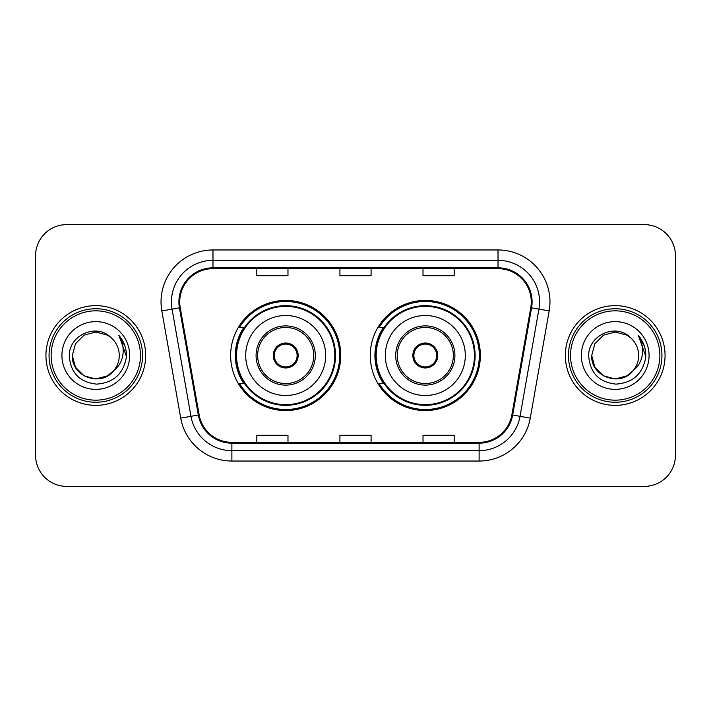 <?xml version="1.0" encoding="UTF-8"?>
<svg xmlns="http://www.w3.org/2000/svg" width="711" height="711" viewBox="0 0 711 711"><rect width="100%" height="100%" fill="white"/><g stroke="black" fill="none" stroke-linecap="round" stroke-linejoin="round"><path stroke-width="1.07" d="M370.253 355.5A55.058 55.058 0 0 0 425.311 410.558A55.058 55.058 0 0 0 480.36 355.5A55.058 55.058 0 0 0 425.311 300.442A55.058 55.058 0 0 0 370.253 355.5M230.64 355.5A55.058 55.058 0 0 0 285.689 410.558A55.058 55.058 0 0 0 340.747 355.5A55.058 55.058 0 0 0 285.689 300.442A55.058 55.058 0 0 0 230.64 355.5M243.837 383.549A50.383 50.383 0 0 1 243.837 327.451M383.451 383.549A50.383 50.383 0 0 1 383.451 327.451M35.55 255.773L35.55 455.227A31.16 31.16 0 0 0 66.71 486.386L644.29 486.386A31.16 31.16 0 0 0 675.45 455.227L675.45 255.773A31.16 31.16 0 0 0 644.29 224.614L66.71 224.614A31.16 31.16 0 0 0 35.55 255.773L35.55 455.227M45.939 355.5A49.859 49.859 0 0 0 95.798 405.359A49.859 49.859 0 0 0 145.666 355.5A49.859 49.859 0 0 0 95.798 305.641A49.859 49.859 0 0 0 45.939 355.5A49.859 49.859 0 0 0 95.798 405.359A49.859 49.859 0 0 0 145.666 355.5A49.859 49.859 0 0 0 95.798 305.641A49.859 49.859 0 0 0 45.939 355.5M565.334 355.5A49.859 49.859 0 0 0 615.202 405.359A49.859 49.859 0 0 0 665.061 355.5A49.859 49.859 0 0 0 615.202 305.641A49.859 49.859 0 0 0 565.334 355.5A49.859 49.859 0 0 0 615.202 405.359A49.859 49.859 0 0 0 665.061 355.5A49.859 49.859 0 0 0 615.202 305.641A49.859 49.859 0 0 0 565.334 355.5M179.732 301.899A33.239 33.239 0 0 1 212.98 268.66L498.02 268.66A33.239 33.239 0 0 1 530.762 307.667L511.858 414.877A33.239 33.239 0 0 1 479.116 442.34L231.884 442.34A33.239 33.239 0 0 1 199.142 414.877L180.239 307.667A33.239 33.239 0 0 1 179.732 301.899M178.905 301.899A34.075 34.075 0 0 0 179.421 307.819L198.325 415.02A34.075 34.075 0 0 0 231.884 443.175L479.116 443.175A34.075 34.075 0 0 0 512.675 415.02L531.579 307.819A34.075 34.075 0 0 0 498.02 267.825L212.98 267.825A34.075 34.075 0 0 0 178.905 301.899M161.824 310.92A51.939 51.939 0 0 1 212.98 249.961L498.02 249.961A51.939 51.939 0 0 1 549.176 310.92L530.273 418.121A51.939 51.939 0 0 1 479.116 461.039L231.884 461.039A51.939 51.939 0 0 1 180.727 418.121L161.824 310.92L172.053 309.116A41.549 41.549 0 0 1 212.98 260.35L498.02 260.35A41.549 41.549 0 0 1 538.947 309.116L520.043 416.317A41.549 41.549 0 0 1 479.116 450.65L231.884 450.65A41.549 41.549 0 0 1 190.957 416.317L172.053 309.116A41.549 41.549 0 0 1 171.422 301.899M644.29 224.614L66.71 224.614M66.71 486.386L644.29 486.386M675.45 455.227L675.45 255.773M339.92 268.66L339.92 275.69L371.08 275.69L371.08 268.66M256.813 268.66L256.813 275.69L287.982 275.69L287.982 268.66M423.018 268.66L423.018 275.69L454.187 275.69L454.187 268.66M371.08 442.34L371.08 435.31L339.92 435.31L339.92 442.34M287.982 442.34L287.982 435.31L256.813 435.31L256.813 442.34M454.187 442.34L454.187 435.31L423.018 435.31L423.018 442.34M107.539 375.835A23.481 23.481 0 0 0 113.884 370.484L108.872 375.008M140.467 355.5A44.669 44.669 0 0 0 95.798 310.831A44.669 44.669 0 0 0 51.13 355.5A44.669 44.669 0 0 0 95.798 400.169A44.669 44.669 0 0 0 140.467 355.5M142.547 355.5A46.748 46.748 0 0 0 95.798 308.752A46.748 46.748 0 0 0 49.05 355.5A46.748 46.748 0 0 0 95.798 402.248A46.748 46.748 0 0 0 142.547 355.5M108.685 375.132L113.884 370.484L107.539 375.835L95.798 378.981L84.058 375.835L75.464 367.24L72.318 355.5L75.464 367.24L84.058 375.835L95.798 378.981L107.539 375.835L113.884 370.484L107.539 375.835L95.798 378.981L84.058 375.835L75.464 367.24L72.318 355.5L75.464 343.76L84.058 335.165L95.798 332.019L107.539 335.165L111.183 337.761C96.776 322.652 69.029 335.094 69.287 355.5C70.345 372.644 79.436 382.189 96.554 384.127C113.413 382.909 123.35 373.95 126.371 357.26L126.425 355.5C126.336 347.795 123.776 341.031 118.737 335.21C122.568 341.493 123.918 348.257 122.79 355.5C121.75 361.552 118.781 366.547 113.884 370.484L108.827 375.035M84.058 335.165L75.464 343.76L72.318 355.5C71.109 376.377 100.704 387.317 113.404 371.044L108.641 375.159M113.884 370.484C117.422 366.112 119.226 361.117 119.279 355.5C119.146 348.417 116.453 342.498 111.183 337.761M61.928 355.5A33.87 33.87 0 0 0 95.798 389.37A33.87 33.87 0 0 0 129.669 355.5A33.87 33.87 0 0 0 95.798 321.63A33.87 33.87 0 0 0 61.928 355.5M118.968 335.468L126.407 356.389M118.737 335.21L124.852 345.822M245.695 355.5A39.994 39.994 0 0 1 285.689 315.506A39.994 39.994 0 0 1 325.682 355.5A39.994 39.994 0 0 1 285.689 395.494A39.994 39.994 0 0 1 245.695 355.5A39.994 39.994 0 0 0 285.689 395.494A39.994 39.994 0 0 0 325.682 355.5M257.649 355.5A28.049 28.049 0 0 0 285.689 383.549A28.049 28.049 0 0 0 313.738 355.5A28.049 28.049 0 0 0 285.689 327.451A28.049 28.049 0 0 0 257.649 355.5M244.468 327.451A49.859 49.859 0 0 0 244.468 383.549M334.828 355.5A49.139 49.139 0 0 0 285.689 306.361A49.139 49.139 0 0 0 236.559 355.5A49.139 49.139 0 0 0 285.689 404.639A49.139 49.139 0 0 0 334.828 355.5M273.228 355.5A12.469 12.469 0 0 0 285.689 367.969A12.469 12.469 0 0 0 298.158 355.5A12.469 12.469 0 0 0 285.689 343.031A12.469 12.469 0 0 0 273.228 355.5M339.707 355.5A54.018 54.018 0 0 1 239.527 383.549L244.531 383.549A49.806 49.806 0 0 0 335.503 355.616A49.806 49.806 0 0 0 244.531 327.451L239.527 327.451A54.018 54.018 0 0 1 339.707 355.5M273.619 352.38L274.046 352.38A12.051 12.051 0 0 1 297.34 352.38L296.683 352.38A11.429 11.429 0 0 1 285.689 366.929A11.429 11.429 0 0 1 274.695 352.38A11.429 11.429 0 0 1 296.683 352.38L297.767 352.38M274.046 352.38L274.695 352.38L274.046 352.38M297.767 358.62L297.34 358.62A12.051 12.051 0 0 1 274.046 358.62L273.619 358.62M297.34 358.62L296.683 358.62L297.34 358.62M626.942 375.835A23.481 23.481 0 0 0 633.279 370.484L626.942 375.835L615.202 378.981L603.461 375.835L594.867 367.24L591.721 355.5L594.867 343.76L603.461 335.165L615.202 332.019L626.942 335.165L630.586 337.761C616.17 322.652 588.424 335.094 588.69 355.5C589.748 372.644 598.831 382.189 615.957 384.127C632.817 382.909 642.753 373.95 645.775 357.26L645.828 355.5C645.739 347.795 643.171 341.031 638.131 335.21C641.971 341.493 643.313 348.257 642.184 355.5C641.153 361.552 638.185 366.547 633.279 370.484L626.942 375.835L615.202 378.981L603.461 375.835L594.867 367.24L591.721 355.5L594.867 367.24L603.461 375.835L615.202 378.981L626.942 375.835L633.279 370.484L626.942 375.835L615.202 378.981L603.461 375.835L594.867 367.24L591.721 355.5L594.867 367.24L603.461 375.835L615.202 378.981L626.942 375.835L633.279 370.484L626.942 375.835L615.202 378.981L603.461 375.835L594.867 367.24L591.721 355.5L594.867 367.24L603.461 375.835L615.202 378.981L626.942 375.835L633.279 370.484C636.825 366.112 638.629 361.117 638.682 355.5C638.549 348.417 635.847 342.498 630.586 337.761M659.87 355.5A44.669 44.669 0 0 0 615.202 310.831A44.669 44.669 0 0 0 570.533 355.5A44.669 44.669 0 0 0 615.202 400.169A44.669 44.669 0 0 0 659.87 355.5M661.95 355.5A46.748 46.748 0 0 0 615.202 308.752A46.748 46.748 0 0 0 568.453 355.5A46.748 46.748 0 0 0 615.202 402.248A46.748 46.748 0 0 0 661.95 355.5M591.721 355.5C590.512 376.377 620.108 387.317 632.799 371.044L633.279 370.484M581.331 355.5A33.87 33.87 0 0 0 615.202 389.37A33.87 33.87 0 0 0 649.072 355.5A33.87 33.87 0 0 0 615.202 321.63A33.87 33.87 0 0 0 581.331 355.5M638.362 335.468L645.81 356.389M638.131 335.21L644.255 345.822M385.318 355.5A39.994 39.994 0 0 1 425.311 315.506A39.994 39.994 0 0 1 465.305 355.5A39.994 39.994 0 0 1 425.311 395.494A39.994 39.994 0 0 1 385.318 355.5A39.994 39.994 0 0 0 425.311 395.494A39.994 39.994 0 0 0 465.305 355.5M397.262 355.5A28.049 28.049 0 0 0 425.311 383.549A28.049 28.049 0 0 0 453.351 355.5A28.049 28.049 0 0 0 425.311 327.451A28.049 28.049 0 0 0 397.262 355.5M384.082 327.451A49.859 49.859 0 0 0 384.082 383.549M474.441 355.5A49.139 49.139 0 0 0 425.311 306.361A49.139 49.139 0 0 0 376.172 355.5A49.139 49.139 0 0 0 425.311 404.639A49.139 49.139 0 0 0 474.441 355.5M412.842 355.5A12.469 12.469 0 0 0 425.311 367.969A12.469 12.469 0 0 0 437.772 355.5A12.469 12.469 0 0 0 425.311 343.031A12.469 12.469 0 0 0 412.842 355.5M479.321 355.5A54.018 54.018 0 0 1 379.141 383.549L384.144 383.549A49.806 49.806 0 0 0 475.117 355.616A49.806 49.806 0 0 0 384.144 327.451L379.141 327.451A54.018 54.018 0 0 1 479.321 355.5M413.233 352.38L413.66 352.38A12.051 12.051 0 0 1 436.954 352.38L436.305 352.38A11.429 11.429 0 0 1 425.311 366.929A11.429 11.429 0 0 1 414.317 352.38A11.429 11.429 0 0 1 436.305 352.38L437.381 352.38M413.66 352.38L414.317 352.38L413.66 352.38M437.381 358.62L436.954 358.62A12.051 12.051 0 0 1 413.66 358.62L413.233 358.62M436.954 358.62L436.305 358.62L436.954 358.62M498.02 249.961L498.02 267.825M172.053 309.116L179.421 307.819M231.884 461.039L231.884 443.175M479.116 443.175L479.116 461.039M512.675 415.02L530.273 418.121M180.727 418.121L198.325 415.02M531.579 307.819L549.176 310.92M212.98 249.961L212.98 267.825M315.302 355.5A29.604 29.604 0 0 0 285.689 325.896A29.604 29.604 0 0 0 256.084 355.5A29.604 29.604 0 0 0 285.689 385.104A29.604 29.604 0 0 0 315.302 355.5M454.916 355.5A29.604 29.604 0 0 0 425.311 325.896A29.604 29.604 0 0 0 395.698 355.5A29.604 29.604 0 0 0 425.311 385.104A29.604 29.604 0 0 0 454.916 355.5"/></g></svg>
